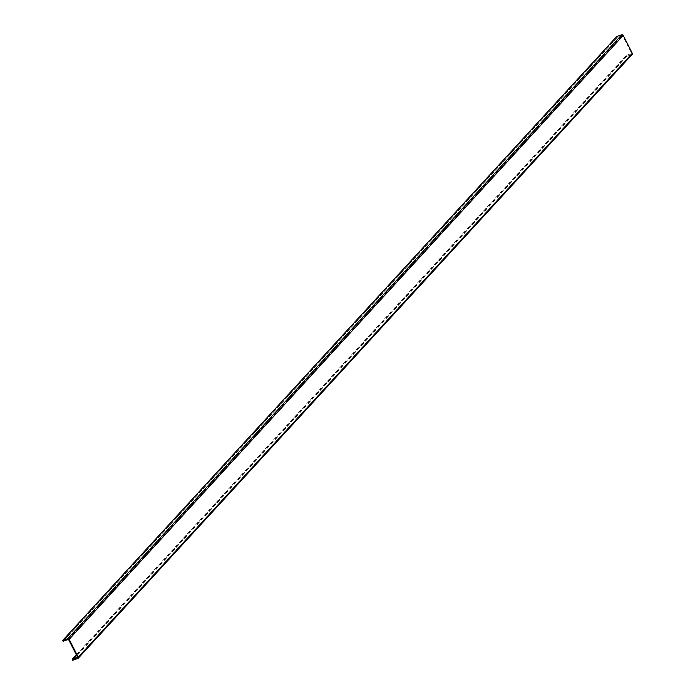 <?xml version="1.0" encoding="UTF-8"?>
<svg xmlns="http://www.w3.org/2000/svg" width="695" height="695" viewBox="0 0 695 695"><rect width="100%" height="100%" fill="white"/><g stroke="black" fill="none" stroke-linecap="round" stroke-linejoin="round"><path stroke-width="0.52" stroke-dasharray="3.48 2.61" d="M77.849 658.495L631.894 54.575L626.794 56.33L626.308 55.365L631.712 53.515L622.624 35.61L617.221 37.46L616.734 36.505M626.794 56.33L72.749 660.25M76.346 654.838L626.308 55.365M63.679 640.833L617.221 37.46M626.768 55.583L76.58 655.298M77.692 657.67L631.573 53.932M622.624 35.61L68.579 639.53M77.666 657.435L631.712 53.515M617.36 37.035L63.314 640.964M68.119 639.313L622.164 35.393M77.632 657.791L631.686 53.863M63.202 641.033L617.256 37.113"/><path stroke-width="1.04" d="M63.679 640.833L68.579 639.53L77.666 657.435L72.263 659.294L72.749 660.25L77.849 658.495A1.103 0.921 -137.5 0 0 78.266 657.227L69.179 639.322A1.103 0.921 -137.5 0 0 67.789 638.67L62.689 640.425L616.734 36.505L621.843 34.75L67.789 638.67M631.894 54.575A1.103 0.921 -137.5 0 0 632.311 53.306L623.224 35.402A1.103 0.921 -137.5 0 0 621.843 34.75M72.263 659.294L76.346 654.838M63.175 641.389L62.689 640.425M623.224 35.402L69.179 639.322M78.266 657.227L632.311 53.306M76.58 655.298L72.723 659.512M632.224 54.358L78.179 658.287"/></g></svg>
